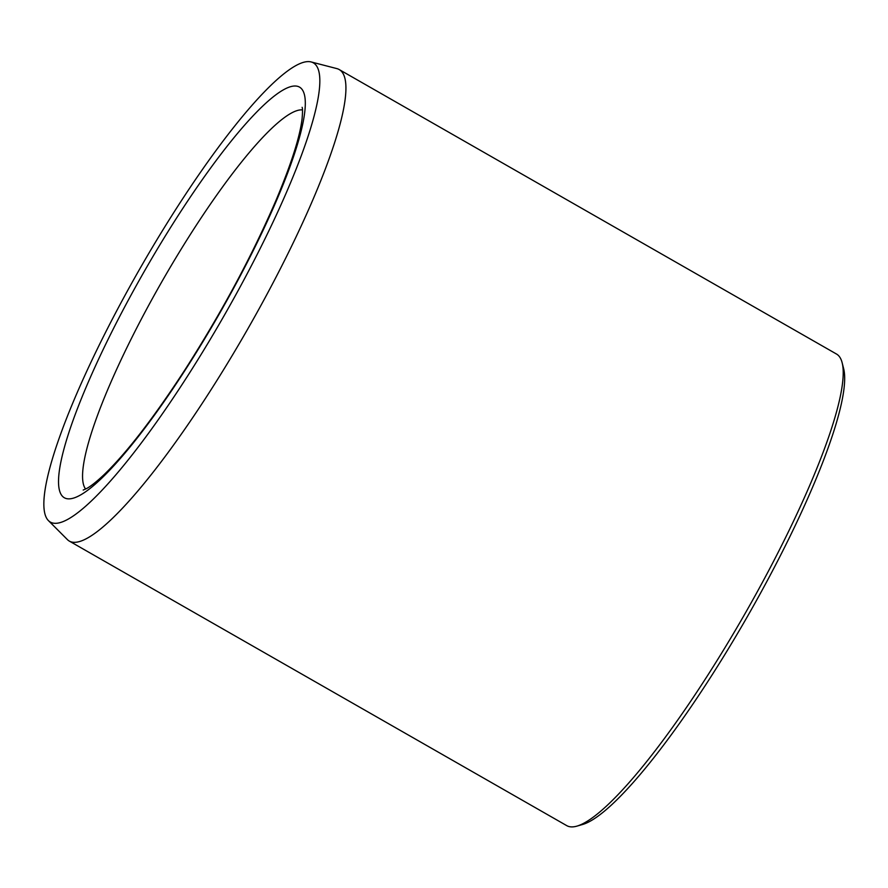 <?xml version="1.0" encoding="UTF-8"?>
<svg xmlns="http://www.w3.org/2000/svg" width="888" height="888" viewBox="0 0 888 888"><rect width="100%" height="100%" fill="white"/><g stroke="black" fill="none" stroke-linecap="round" stroke-linejoin="round"><path stroke-width="1.33" d="M125.585 294.294A264.613 48.218 119.8 0 1 310.966 61.905A264.613 48.218 119.8 0 1 223.676 316.439A264.613 48.218 119.8 0 1 48.518 520.701A264.613 48.218 119.8 0 1 125.585 294.294M310.966 61.905L336.841 68.598A271.65 49.506 119.8 0 1 339.149 69.53L836.496 354.035A271.65 49.506 119.8 0 1 842.124 362.67L843.6 368.476A267.266 48.707 119.8 0 1 747.629 616.15A267.266 48.707 119.8 0 1 582.783 824.43L577.034 826.095A271.65 49.506 119.8 0 1 566.733 825.629L69.375 541.125A271.65 49.506 119.8 0 1 67.41 539.615L48.518 520.701M842.124 362.67A271.65 49.506 119.8 0 1 744.588 614.407A271.65 49.506 119.8 0 1 577.034 826.095M339.149 69.53A271.65 49.506 119.8 0 1 247.23 329.903A271.65 49.506 119.8 0 1 69.375 541.125M294.394 86.014A236.597 43.112 -60.2 0 0 81.985 397.136A236.597 43.112 -60.2 0 0 169.086 394.328A236.597 43.112 -60.2 0 0 294.394 86.014M302.497 109.923A219.07 39.927 -60.2 0 0 301.021 109.868A219.07 39.927 -60.2 0 0 160.34 284.36A219.07 39.927 -60.2 0 0 85.614 489.055M83.195 490.054L86.724 488.467C90.898 486.213 96.692 481.607 104.096 474.647C126.873 452.647 153.846 417.66 185.026 369.697C222.111 311.688 252.581 254.912 276.412 199.378C291.364 163.603 299.911 136.796 302.064 118.937C302.653 112.066 302.664 108.192 302.12 107.326"/></g></svg>
